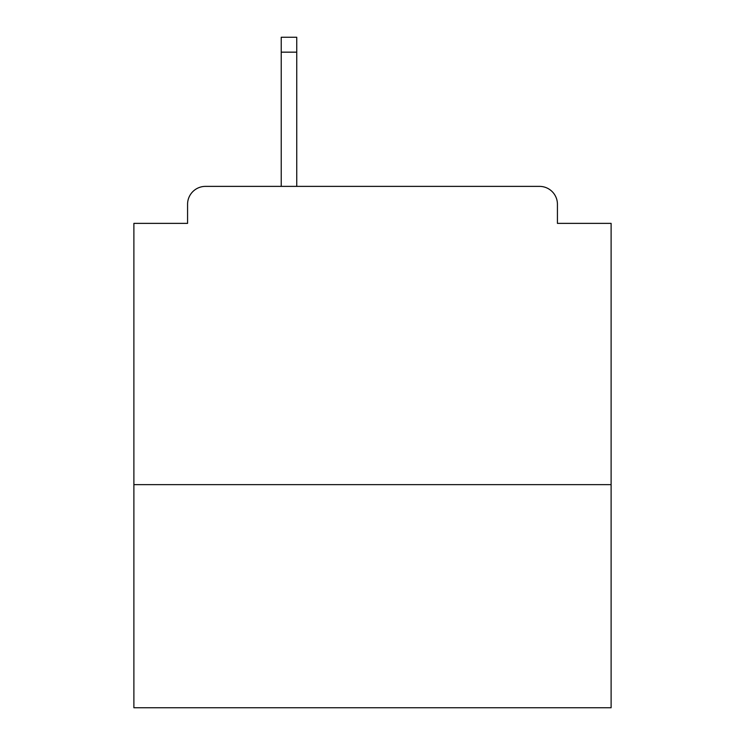 <?xml version="1.0" encoding="UTF-8"?>
<svg xmlns="http://www.w3.org/2000/svg" width="745" height="745" viewBox="0 0 745 745"><rect width="100%" height="100%" fill="white"/><g stroke="black" fill="none" stroke-linecap="round" stroke-linejoin="round"><path stroke-width="1.12" d="M611.114 484.65L611.114 223.37L557.428 223.37L557.428 204.279A17.899 17.899 0 0 0 539.529 186.38L205.471 186.38A17.899 17.899 0 0 0 187.572 204.279L187.572 223.37L133.886 223.37L133.886 707.75L611.114 707.75L611.114 484.65L133.886 484.65M187.572 204.279L187.572 223.37M539.529 186.38L465.56 186.38M279.44 186.38L205.471 186.38M557.428 223.37L557.428 204.279M296.743 52.159L281.228 52.159L281.228 37.25L296.743 37.25L296.743 186.38M281.228 52.159L281.228 186.38"/></g></svg>

